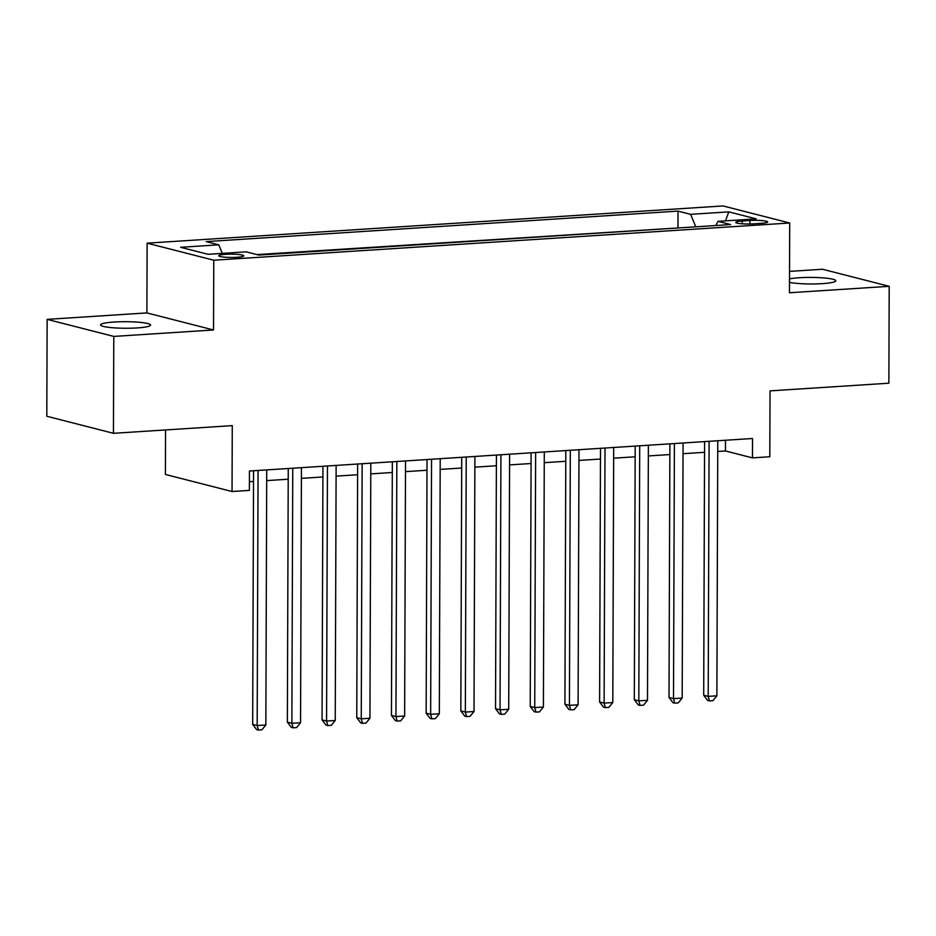 <?xml version="1.0" encoding="UTF-8"?>
<svg xmlns="http://www.w3.org/2000/svg" width="936" height="936" viewBox="0 0 936 936"><rect width="100%" height="100%" fill="white"/><g stroke="black" fill="none" stroke-linecap="round" stroke-linejoin="round"><path stroke-width="1.4" d="M137.089 327.928A25.015 3.276 0.2 0 0 150.579 325.073A25.015 3.276 0.2 0 0 114.04 322.031A25.015 3.276 0.2 0 0 100.55 324.897A25.015 3.276 0.2 0 0 137.089 327.928M789.493 282.344A25.015 3.276 0.2 0 0 822.299 283.643A25.015 3.276 0.2 0 0 835.789 280.788A25.015 3.276 0.2 0 0 799.25 277.746A25.015 3.276 0.2 0 0 789.504 278.893M237.03 257.271A12.507 1.638 0.2 0 0 243.769 255.844A12.507 1.638 0.2 0 0 225.494 254.323A12.507 1.638 0.2 0 0 218.755 255.762A12.507 1.638 0.2 0 0 237.03 257.271M165.555 429.94L165.403 474.458L232.046 491.517L249.385 490.394L249.456 471.019L752.521 438.504L752.462 457.88L769.802 456.756L770.035 390.874L888.861 383.198L889.2 286.311L822.557 269.252L789.528 271.381M47.139 319.363L46.8 416.251L113.443 433.31L113.782 336.422L213.525 329.975L213.771 260.22L147.127 243.161L146.882 312.916L47.139 319.363L113.782 336.422M213.771 260.22L789.703 223.002L723.048 205.943L147.127 243.161M749.912 220.486L742.271 220.978A12.121 1.591 0.2 0 0 735.743 222.37A12.121 1.591 0.2 0 0 753.445 223.844L761.073 223.353A12.121 1.591 0.2 0 0 767.614 221.961A12.121 1.591 0.2 0 0 749.912 220.486L749.9 223.985M695.787 226.816L690.639 214.332L678.038 211.103L206.189 241.605L218.802 244.822L180.636 247.291L208.014 254.299L246.18 251.831L258.792 255.06L730.63 224.57L718.017 221.341L715.794 225.517M690.639 214.332L728.805 211.864L756.183 218.872L718.017 221.341M679.817 227.846L256.955 254.592M232.046 491.517L232.268 425.634L113.443 433.31M789.703 223.002L789.457 292.757L889.2 286.311M717.725 451.456L725.435 450.965L752.462 457.88M249.421 481.724L253.527 481.467M266.701 480.613L288.218 479.22M301.404 478.366L322.908 476.974M336.094 476.131L357.61 474.739M370.785 473.885L392.301 472.493M405.487 471.639L426.991 470.246M440.177 469.404L461.694 468.012M474.868 467.158L496.384 465.765M509.558 464.911L531.075 463.519M544.261 462.676L565.777 461.284M578.951 460.43L600.467 459.038M613.642 458.184L635.158 456.791M648.344 455.949L669.848 454.557M683.034 453.703L704.551 452.31M725.47 440.248L725.435 450.965M677.98 227.378L678.038 211.103M218.802 244.822L222.323 253.375M725.494 220.849L728.805 211.864M213.525 329.975L146.882 312.916M704.586 441.593L703.697 695.226L708.201 696.384L709.09 441.312M716.882 695.822L712.904 700.678L709.441 700.912L708.201 696.384L716.882 695.822L717.772 440.751M709.441 700.912L707.639 700.444L703.697 695.226M669.895 443.839L669.006 697.472L673.51 698.63L674.4 443.547M682.18 698.069L678.214 702.924L674.739 703.147L673.51 698.63L682.18 698.069L683.069 442.985M674.739 703.147L672.937 702.69L669.006 697.472M635.193 446.086L634.315 699.718L638.82 700.865L639.709 445.793M647.49 700.303L643.523 705.171L640.048 705.393L638.82 700.865L647.49 700.303L648.379 445.232M640.048 705.393L638.247 704.937L634.315 699.718M600.502 448.321L599.613 701.953L604.118 703.111L605.007 448.04M612.799 702.55L608.821 707.405L605.358 707.639L604.118 703.111L612.799 702.55L613.688 447.478M605.358 707.639L603.556 707.171L599.613 701.953M565.812 450.567L564.923 704.2L569.427 705.358L570.316 450.274M578.097 704.796L574.131 709.652L570.656 709.874L569.427 705.358L578.097 704.796L578.986 449.713M570.656 709.874L568.854 709.418L564.923 704.2M531.11 452.813L530.232 706.446L534.737 707.593L535.626 452.521M543.406 707.031L539.44 711.898L535.965 712.12L534.737 707.593L543.406 707.031L544.296 451.959M535.965 712.12L534.163 711.664L530.232 706.446M496.419 455.048L495.53 708.681L500.035 709.839L500.924 454.767M508.716 709.277L504.738 714.133L501.275 714.367L500.035 709.839L508.716 709.277L509.605 454.206M501.275 714.367L499.473 713.899L495.53 708.681M461.729 457.294L460.84 710.927L465.344 712.085L466.233 457.002M474.014 711.524L470.047 716.379L466.573 716.602L465.344 712.085L474.014 711.524L474.903 456.44M466.573 716.602L464.771 716.145L460.84 710.927M427.027 459.541L426.149 713.173L430.654 714.32L431.543 459.248M439.323 713.758L435.357 718.626L431.882 718.848L430.654 714.32L439.323 713.758L440.212 458.687M431.882 718.848L430.08 718.392L426.149 713.173M392.336 461.776L391.447 715.408L395.951 716.567L396.841 461.483M404.633 716.005L400.655 720.86L397.192 721.094L395.951 716.567L404.633 716.005L405.522 460.933M397.192 721.094L395.39 720.626L391.447 715.408M357.646 464.022L356.756 717.655L361.261 718.813L362.15 463.729M369.931 718.251L365.964 723.107L362.489 723.329L361.261 718.813L369.931 718.251L370.82 463.168M362.489 723.329L360.688 722.873L356.756 717.655M322.943 466.268L322.066 719.901L326.57 721.048L327.46 465.976M335.24 720.486L331.274 725.353L327.799 725.575L326.57 721.048L335.24 720.486L336.129 465.414M327.799 725.575L325.997 725.107L322.066 719.901M288.253 468.503L287.364 722.136L291.868 723.294L292.757 468.211M300.55 722.732L296.572 727.588L293.108 727.822L291.868 723.294L300.55 722.732L301.439 467.661M293.108 727.822L291.307 727.354L287.364 722.136M253.562 470.75L252.673 724.382L257.178 725.54L258.067 470.457M265.847 724.979L261.881 729.834L258.406 730.057L257.178 725.54L265.847 724.979L266.737 469.895M258.406 730.057L256.616 729.6L252.673 724.382M742.26 223.798L742.271 220.978"/></g></svg>
